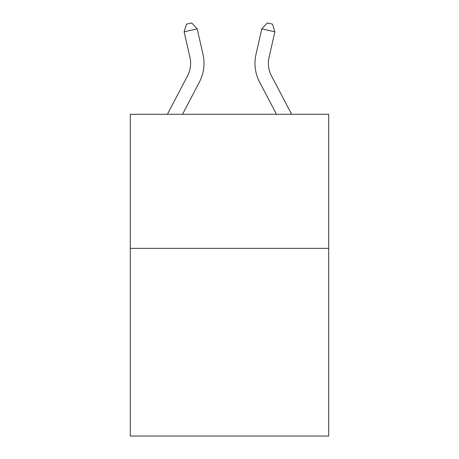 <?xml version="1.0" encoding="UTF-8"?>
<svg xmlns="http://www.w3.org/2000/svg" width="459" height="459" viewBox="0 0 459 459"><rect width="100%" height="100%" fill="white"/><g stroke="black" fill="none" stroke-linecap="round" stroke-linejoin="round"><path stroke-width="0.69" d="M328.707 248.359L328.707 436.05L130.293 436.05L130.293 114.291L328.707 114.291L328.707 248.359L130.293 248.359M167.392 114.291L187.559 75.792A26.811 26.811 0 0 0 189.951 57.392L184.128 31.832L197.198 28.854L203.021 54.414A40.22 40.22 0 0 1 199.436 82.012L182.527 114.291M291.608 114.291L271.441 75.792A26.811 26.811 0 0 1 269.049 57.392L274.872 31.832L261.802 28.854L255.979 54.414A40.22 40.22 0 0 0 259.564 82.012L276.473 114.291M261.802 28.854L255.979 54.414L261.802 28.854L255.979 54.414L261.802 28.854L255.979 54.414L261.802 28.854L255.979 54.414L261.802 28.854L255.979 54.414L261.802 28.854L255.979 54.414L261.802 28.854L255.979 54.414L261.802 28.854L255.979 54.414L261.802 28.854L255.979 54.414L261.802 28.854L255.979 54.414L261.802 28.854L255.979 54.414L261.802 28.854L255.979 54.414L261.802 28.854L255.979 54.414L261.802 28.854L267.276 22.95L272.503 24.143L274.872 31.832M271.441 75.792A26.811 26.811 0 0 1 269.049 57.392A26.811 26.811 0 0 0 271.441 75.792A26.811 26.811 0 0 1 269.049 57.392A26.811 26.811 0 0 0 271.441 75.792A26.811 26.811 0 0 1 269.049 57.392A26.811 26.811 0 0 0 271.441 75.792A26.811 26.811 0 0 1 269.049 57.392A26.811 26.811 0 0 0 271.441 75.792A26.811 26.811 0 0 1 269.049 57.392A26.811 26.811 0 0 0 271.441 75.792A26.811 26.811 0 0 1 269.049 57.392A26.811 26.811 0 0 0 271.441 75.792A26.811 26.811 0 0 1 269.049 57.392A26.811 26.811 0 0 0 271.441 75.792A26.811 26.811 0 0 1 269.049 57.392A26.811 26.811 0 0 0 271.441 75.792A26.811 26.811 0 0 1 269.049 57.392A26.811 26.811 0 0 0 271.441 75.792A26.811 26.811 0 0 1 269.049 57.392A26.811 26.811 0 0 0 271.441 75.792A26.811 26.811 0 0 1 269.049 57.392A26.811 26.811 0 0 0 271.441 75.792A26.811 26.811 0 0 1 269.049 57.392A26.811 26.811 0 0 0 271.441 75.792A26.811 26.811 0 0 1 269.049 57.392M187.559 75.792A26.811 26.811 0 0 0 189.951 57.392A26.811 26.811 0 0 1 187.559 75.792A26.811 26.811 0 0 0 189.951 57.392A26.811 26.811 0 0 1 187.559 75.792A26.811 26.811 0 0 0 189.951 57.392A26.811 26.811 0 0 1 187.559 75.792M184.128 31.832L186.497 24.143L191.724 22.95L197.198 28.854"/></g></svg>
